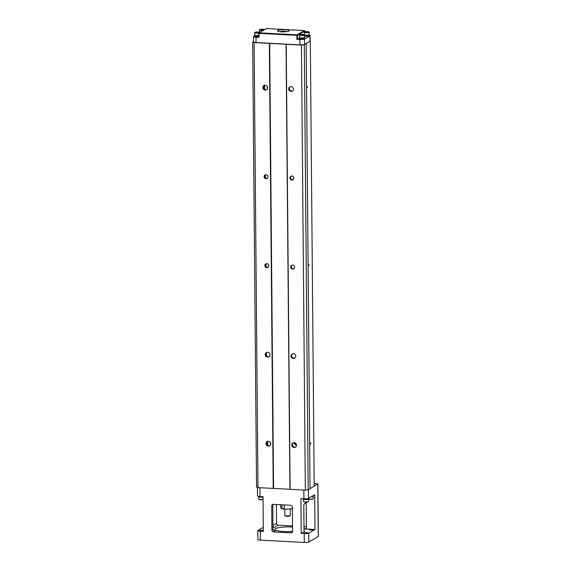 <?xml version="1.0" encoding="UTF-8"?>
<svg xmlns="http://www.w3.org/2000/svg" width="571" height="571" viewBox="0 0 571 571"><rect width="100%" height="100%" fill="white"/><g stroke="black" fill="none" stroke-linecap="round" stroke-linejoin="round"><path stroke-width="0.86" d="M294.579 442.689L294.279 443.767L294.044 442.625M296.292 444.095A1.506 1.399 60 0 1 294.579 443.289M254.466 35.923L253.688 36.366A3.626 0.678 -0.5 0 0 253.51 36.58L253.56 41.919A3.626 0.678 -0.5 0 0 256.051 42.54L299.953 44.859A3.626 0.678 -0.5 0 0 304.529 44.388L309.953 41.262A3.626 0.678 -0.5 0 0 310.132 41.048L304.307 44.788L301.452 45.08L254.102 42.582L252.66 42.061L253.553 41.54M310.132 41.048A3.626 0.678 -0.5 0 0 310.132 41.033L310.089 35.709A3.626 0.678 179.5 0 1 309.91 35.916L309.953 41.262M269.683 43.346L273.566 488.419L257.985 487.655L256.543 487.134L252.66 42.061M286.042 44.21L289.925 489.283L273.566 488.419M310.324 41.105L314.207 486.178L310.053 488.569M306.17 43.71L310.053 488.783L308.19 489.861L305.335 490.154L289.925 489.283M269.341 43.382L273.224 488.455M264.865 265.579A2.041 1.899 60 0 1 268.456 264.737A2.041 1.899 60 0 1 265.872 267.378A2.041 1.899 60 0 1 264.865 265.579M264.095 176.567A2.041 1.899 60 0 1 267.678 175.718A2.041 1.899 60 0 1 265.094 178.366A2.041 1.899 60 0 1 264.095 176.567M254.102 42.582L257.985 487.655M270.725 443.838A2.491 2.327 -120 0 0 267.114 441.554A2.491 2.327 -120 0 0 266.343 444.873A2.491 2.327 -120 0 0 270.725 443.838M269.947 354.827A2.491 2.327 60 0 1 265.572 355.861A2.491 2.327 60 0 1 268.727 352.628A2.491 2.327 60 0 1 269.947 354.827M267.621 87.777A2.491 2.327 -120 0 0 264.009 85.493A2.491 2.327 -120 0 0 263.238 88.819A2.491 2.327 -120 0 0 267.621 87.777M266.1 263.773A2.041 1.899 -120 0 0 268.106 267.249M265.322 174.762A2.041 1.899 -120 0 0 267.328 178.238M267.428 441.404A2.491 2.327 -120 0 0 269.89 445.68M267.585 445.287L266.671 442.568M266.65 352.393A2.491 2.327 -120 0 0 269.112 356.661M266.814 356.268L265.9 353.549M264.601 85.265L264.637 89.34M265.387 174.74L265.408 177.817M266.157 263.759L266.186 266.828M267.713 441.319L267.749 445.401M264.487 85.293L264.523 89.262M265.272 174.812L265.294 177.702M266.05 263.823L266.072 266.721M267.599 441.347L267.628 445.316M264.48 89.226L263.566 86.507M290.254 90.546A4.304 4.018 60 0 1 289.34 88.962M292.588 357.596A4.304 4.018 60 0 1 291.674 356.004M293.366 446.608A4.304 4.018 60 0 1 292.445 445.023M293.251 442.768A2.491 2.327 -120 0 0 295.714 447.043M296.549 445.202A2.491 2.327 60 0 1 292.174 446.237A2.491 2.327 60 0 1 295.328 443.003A2.491 2.327 60 0 1 296.549 445.202M292.473 353.756A2.491 2.327 -120 0 0 294.936 358.024M295.778 356.19A2.491 2.327 60 0 1 291.396 357.225A2.491 2.327 60 0 1 294.55 353.991A2.491 2.327 60 0 1 295.778 356.19M308.932 265.558L309.197 264.708L308.932 265.558M310.481 443.588L310.745 442.739L310.674 444.181L310.481 443.588M307.376 87.534L307.641 86.678L307.376 87.534M304.307 44.788L308.19 489.861M301.452 45.08L305.335 490.154M289.918 177.931A2.041 1.899 60 0 1 293.501 177.081A2.041 1.899 60 0 1 290.917 179.729A2.041 1.899 60 0 1 289.918 177.931M290.696 266.942A2.041 1.899 60 0 1 294.279 266.1A2.041 1.899 60 0 1 291.695 268.741A2.041 1.899 60 0 1 290.696 266.942M286.214 44.274L290.097 489.347M293.444 89.14A2.491 2.327 60 0 1 289.062 90.182A2.491 2.327 60 0 1 292.224 86.949A2.491 2.327 60 0 1 293.444 89.14M291.153 176.125A2.041 1.899 -120 0 0 293.151 179.601M291.924 265.137A2.041 1.899 -120 0 0 293.929 268.613M290.147 86.713A2.491 2.327 -120 0 0 292.609 90.982M266.778 89.618A2.491 2.327 60 0 1 264.316 85.35M314.207 486.121L317.883 483.944L314.186 483.509M272.967 525.399L276.542 523.336L276.378 504.5M276.542 523.336A1.813 1.692 -120 0 0 278.277 525.206L292.538 525.962M303.986 526.562L306.377 526.69M307.526 502.009L304.357 503.843A1.813 0.557 -87 0 0 303.808 505.949L304.015 529.981A1.813 0.557 -87 0 0 304.486 531.465A1.813 0.557 -87 0 0 304.6 531.437L301.21 533.393L304.222 533.55A3.626 0.678 -0.5 0 0 308.79 533.078L315.006 529.495L314.707 494.779L308.49 498.362A3.626 0.678 179.5 0 1 303.915 498.833L300.903 498.676L301.21 533.393M273.416 504.343L290.632 505.249A1.813 1.692 60 0 1 292.373 507.119L292.58 531.151A1.813 1.692 60 0 1 290.875 532.843L273.659 531.936A1.813 1.692 60 0 1 271.924 530.066L271.71 506.027A1.813 1.692 60 0 1 273.416 504.343M263.295 527.347L257.999 530.395A3.626 0.678 -0.5 0 0 257.821 530.609L257.899 539.509A3.626 0.678 -0.5 0 0 260.39 540.13L304.3 542.45A3.626 0.678 -0.5 0 0 308.868 541.979L318.34 536.462L317.883 483.944M257.821 530.609A3.626 0.678 -0.5 0 0 260.319 531.23L263.331 531.387L263.024 496.677L260.012 496.513A3.626 0.678 179.5 0 1 257.521 495.892L257.442 487.456M315.006 529.495L304.678 528.946A1.813 1.692 60 0 0 306.384 527.261L306.177 503.222A1.813 1.692 60 0 0 306.127 502.815M273.737 530.78A15.86 2.955 -0.5 0 0 275.029 531.144L273.002 529.438L272.795 505.406L273.166 504.343M312.573 529.952L309.482 529.888L312.573 529.952M307.769 532.722L304.671 532.657L307.769 532.722M263.003 530.359L259.912 530.295L263.003 530.359M272.988 527.276L274.551 527.361A1.813 1.692 60 0 1 272.974 526.241M292.566 531.401A12.683 2.363 179.5 0 1 275.008 529.374A12.683 2.363 179.5 0 1 292.545 527.033M273.659 531.936L275.029 531.144L274.401 531.087M258.799 496.399L258.799 496.741A2.398 0.45 -0.5 0 0 260.376 497.148A2.398 0.45 -0.5 0 0 263.031 496.998M258.799 496.62A2.491 0.464 -0.5 0 0 258.713 496.741A2.491 0.464 -0.5 0 0 260.297 497.163A2.491 0.464 -0.5 0 0 263.031 497.02M263.053 499.575A2.106 0.393 179.5 0 1 260.961 499.782A2.106 0.393 179.5 0 1 259.198 499.511L258.827 499.268A2.491 0.464 179.5 0 1 258.734 499.147L258.713 496.741M263.053 499.425A2.491 0.464 179.5 0 1 260.64 499.582A2.491 0.464 179.5 0 1 258.827 499.268M312.68 495.942A2.719 0.507 -0.5 0 0 313.486 495.578L313.479 495.485M311.295 496.749A2.398 0.45 -0.5 0 0 313.172 496.292L313.165 495.821M311.259 496.763A2.491 0.464 -0.5 0 0 313.136 496.442A2.491 0.464 -0.5 0 0 313.265 496.292A2.491 0.464 -0.5 0 0 313.172 496.17M313.265 496.292L313.286 498.697A2.491 0.464 179.5 0 1 313.194 498.818A2.491 0.464 179.5 0 1 313.158 498.84A2.491 0.464 179.5 0 1 310.738 499.182A2.491 0.464 179.5 0 1 308.39 498.861A2.491 0.464 179.5 0 1 308.369 498.847M312.851 499.054A2.106 0.393 179.5 0 1 312.822 499.075A2.106 0.393 179.5 0 1 312.794 499.09A2.106 0.393 179.5 0 1 310.745 499.375A2.106 0.393 179.5 0 1 308.768 499.111L308.39 498.861M305.05 498.854A2.719 0.507 -0.5 0 0 308.683 498.347L308.675 498.255M303.565 498.811L303.565 499.104A2.398 0.45 -0.5 0 0 305.97 499.532A2.398 0.45 -0.5 0 0 308.369 499.061L308.361 498.59M303.565 498.983A2.491 0.464 -0.5 0 0 303.472 499.104A2.491 0.464 -0.5 0 0 305.578 499.546A2.491 0.464 -0.5 0 0 308.333 499.211A2.491 0.464 -0.5 0 0 308.461 499.061A2.491 0.464 -0.5 0 0 308.369 498.94M308.461 499.061L308.483 501.466A2.491 0.464 179.5 0 1 308.39 501.588A2.491 0.464 179.5 0 1 308.354 501.609A2.491 0.464 179.5 0 1 305.935 501.952A2.491 0.464 179.5 0 1 303.586 501.631A2.491 0.464 179.5 0 1 303.494 501.509L303.472 499.104M308.047 501.823A2.106 0.393 179.5 0 1 308.019 501.845A2.106 0.393 179.5 0 1 307.99 501.859A2.106 0.393 179.5 0 1 305.942 502.145A2.106 0.393 179.5 0 1 303.965 501.88L303.586 501.631M280.511 504.714L280.675 507.505L281.831 508.782L281.931 504.793M281.831 508.782L281.967 508.497A7.701 1.435 -0.5 0 0 284.237 508.782L285.093 509.189L292.388 508.868M284.201 504.907L284.237 508.782M292.009 508.918L292.859 508.44M281.874 508.818L285.093 509.189M284.801 509.182L284.858 515.485A2.719 0.507 -0.5 0 0 284.908 515.584A2.719 0.507 -0.5 0 0 285.992 515.891A2.719 0.507 -0.5 0 0 290.239 515.534A2.719 0.507 -0.5 0 0 290.289 515.442L290.232 508.989M290.239 515.534L289.804 515.97A2.263 0.421 179.5 0 1 286.264 516.263A2.263 0.421 179.5 0 1 285.35 516.006L284.908 515.584M309.91 35.916L304.479 39.049A3.626 0.678 179.5 0 1 299.911 39.52L299.953 44.859M304.343 37.907A2.719 0.507 179.5 0 1 304.664 38.143L304.664 38.585A2.719 0.507 179.5 0 1 301.952 39.121A2.719 0.507 179.5 0 1 299.233 38.635L299.225 38.193A2.719 0.507 179.5 0 1 299.361 38.029A2.719 0.507 179.5 0 1 299.539 37.95M309.147 35.138A2.719 0.507 179.5 0 1 309.468 35.373L309.468 35.816A2.719 0.507 179.5 0 1 307.476 36.323A2.719 0.507 179.5 0 1 304.422 36.123M297.47 39.299L296.891 39.356L296.863 35.352L297.434 35.295L297.47 39.299L299.225 38.286M296.891 39.356L299.911 39.52M309.461 35.331A3.626 0.678 179.5 0 1 310.089 35.709M304.664 38.143A2.719 0.507 179.5 0 1 301.952 38.671A2.719 0.507 179.5 0 1 299.225 38.193M304.343 37.558L304.343 38.143A2.398 0.45 179.5 0 1 301.952 38.614A2.398 0.45 179.5 0 1 299.547 38.186L299.539 37.6M304.407 35.031L304.429 37.429A2.491 0.464 179.5 0 1 304.307 37.579A2.491 0.464 179.5 0 1 301.545 37.914A2.491 0.464 179.5 0 1 299.447 37.479L299.425 35.074A2.491 0.464 -0.5 0 0 301.524 35.516A2.491 0.464 -0.5 0 0 304.286 35.174A2.491 0.464 -0.5 0 0 304.407 35.031A2.491 0.464 -0.5 0 0 304.314 34.902L303.943 34.66A2.106 0.393 -0.5 0 0 301.959 34.388A2.106 0.393 -0.5 0 0 299.911 34.681A2.106 0.393 -0.5 0 0 299.882 34.695A2.106 0.393 -0.5 0 0 301.302 35.166A2.106 0.393 -0.5 0 0 303.915 34.888A2.106 0.393 -0.5 0 0 303.943 34.66M300.674 34.717L303.158 34.852L300.674 34.717M301.645 34.545L301.652 34.995M309.468 35.373A2.719 0.507 179.5 0 1 307.476 35.88A2.719 0.507 179.5 0 1 304.414 35.673M309.147 34.788L309.147 35.373A2.398 0.45 179.5 0 1 307.034 35.837A2.398 0.45 179.5 0 1 304.414 35.523M309.211 32.262L309.232 34.66A2.491 0.464 179.5 0 1 309.111 34.81A2.491 0.464 179.5 0 1 306.349 35.145A2.491 0.464 179.5 0 1 304.25 34.703L304.229 32.304A2.491 0.464 -0.5 0 0 306.327 32.74A2.491 0.464 -0.5 0 0 309.089 32.404A2.491 0.464 -0.5 0 0 309.211 32.262A2.491 0.464 -0.5 0 0 309.118 32.133L308.747 31.89A2.106 0.393 -0.5 0 0 306.763 31.619A2.106 0.393 -0.5 0 0 304.714 31.905A2.106 0.393 -0.5 0 0 304.686 31.926A2.106 0.393 -0.5 0 0 306.106 32.397A2.106 0.393 -0.5 0 0 308.718 32.119A2.106 0.393 -0.5 0 0 308.747 31.89M305.478 31.947L307.962 32.076L305.478 31.947M306.449 31.776L306.456 32.219M258.706 37.279L258.692 33.246A0.45 0.421 60 0 1 258.899 32.875A0.45 0.45 0 0 0 258.67 33.275L259.12 32.825L296.999 34.824L296.863 35.352L258.984 33.354L259.02 37.358L258.692 33.304M277.749 30.484A5.888 1.099 -0.5 0 0 277.456 30.834A5.888 1.099 -0.5 0 0 283.352 31.876A5.888 1.099 -0.5 0 0 289.233 30.727A5.888 1.099 -0.5 0 0 284.265 29.685A5.888 1.099 -0.5 0 0 277.749 30.484M259.02 37.358L256.008 37.201L256.051 42.54M253.51 36.58A3.626 0.678 -0.5 0 0 256.008 37.201M258.699 36.658A2.719 0.507 179.5 0 1 255.908 36.708A2.719 0.507 179.5 0 1 254.466 36.273L254.466 35.823A2.719 0.507 179.5 0 1 254.602 35.666A2.719 0.507 179.5 0 1 254.78 35.588M259.577 32.483L259.577 32.468A2.491 0.464 179.5 0 1 259.484 32.34L259.462 29.942A2.491 0.464 -0.5 0 0 260.811 30.342A2.491 0.464 -0.5 0 0 263.395 30.284M259.955 29.542A2.106 0.393 -0.5 0 0 259.926 29.564A2.106 0.393 -0.5 0 0 261.347 30.035A2.106 0.393 -0.5 0 0 263.959 29.756A2.106 0.393 -0.5 0 0 263.988 29.528A2.106 0.393 -0.5 0 0 262.003 29.257A2.106 0.393 -0.5 0 0 259.955 29.542M260.711 29.585L263.195 29.713L260.711 29.585M261.689 29.414L261.689 29.856M258.699 36.209A2.719 0.507 179.5 0 1 255.901 36.258A2.719 0.507 179.5 0 1 254.466 35.823M258.699 36.137A2.398 0.45 179.5 0 1 256.151 36.216A2.398 0.45 179.5 0 1 254.78 35.823L254.773 35.238M258.692 35.445A2.491 0.464 179.5 0 1 256.072 35.516A2.491 0.464 179.5 0 1 254.68 35.109L254.659 32.711A2.491 0.464 -0.5 0 0 256.094 33.118A2.491 0.464 -0.5 0 0 258.742 33.032M255.151 32.311A2.106 0.393 -0.5 0 0 255.123 32.333A2.106 0.393 -0.5 0 0 256.543 32.804A2.106 0.393 -0.5 0 0 259.155 32.526A2.106 0.393 -0.5 0 0 259.177 32.297A2.106 0.393 -0.5 0 0 257.2 32.026A2.106 0.393 -0.5 0 0 255.151 32.311M255.908 32.354L258.392 32.483L255.908 32.354M256.886 32.183L256.886 32.626M286.028 31.733A2.719 0.507 -0.5 0 0 286.021 31.548A2.719 0.507 -0.5 0 0 284.929 31.241A2.719 0.507 -0.5 0 0 280.682 31.598A2.719 0.507 -0.5 0 0 280.675 31.783M266.4 352.628L266.429 355.569M267.307 86.564L267.328 88.962M270.411 442.625L270.433 445.023M318.254 536.569L317.797 484.051M308.49 498.362L308.411 489.732M308.868 541.979L308.79 533.078M304.3 542.45L304.222 533.55M260.39 540.13L260.319 531.23M303.915 498.833L303.836 490.075M260.012 496.513L259.933 487.755M271.924 530.066L273.002 529.438M272.795 505.406L271.71 506.027M278.277 525.206L274.551 527.361M290.875 532.843L292.245 532.058M304.678 528.946L306.199 528.075M284.736 509.168A7.252 1.349 179.5 0 1 281.91 508.804M304.479 39.049L304.529 44.388M304.828 30.97L304.835 31.027A0.45 0.421 -120 0 0 304.4 30.556L266.521 28.557A0.45 0.421 -120 0 0 266.3 28.607A0.45 0.45 0 0 1 266.55 28.55L259.12 32.825A0.45 0.421 60 0 0 258.899 32.875L266.3 28.607M304.843 31.848L304.835 31.027L297.434 35.295A0.45 0.421 60 0 0 296.999 34.824L304.464 30.563M266.578 28.557L304.429 30.548A0.45 0.45 0 0 1 304.857 30.998L304.864 31.84M294.279 443.767A2.719 2.719 0 0 0 296.542 444.98M267.328 86.606L267.349 88.926M270.433 442.668L270.454 444.98M312.822 499.075L313.194 498.818M308.019 501.845L308.39 501.588M299.882 34.695L299.518 34.945M304.686 31.926L304.322 32.176M259.926 29.564L259.555 29.813M255.123 32.333L254.752 32.583"/></g></svg>
